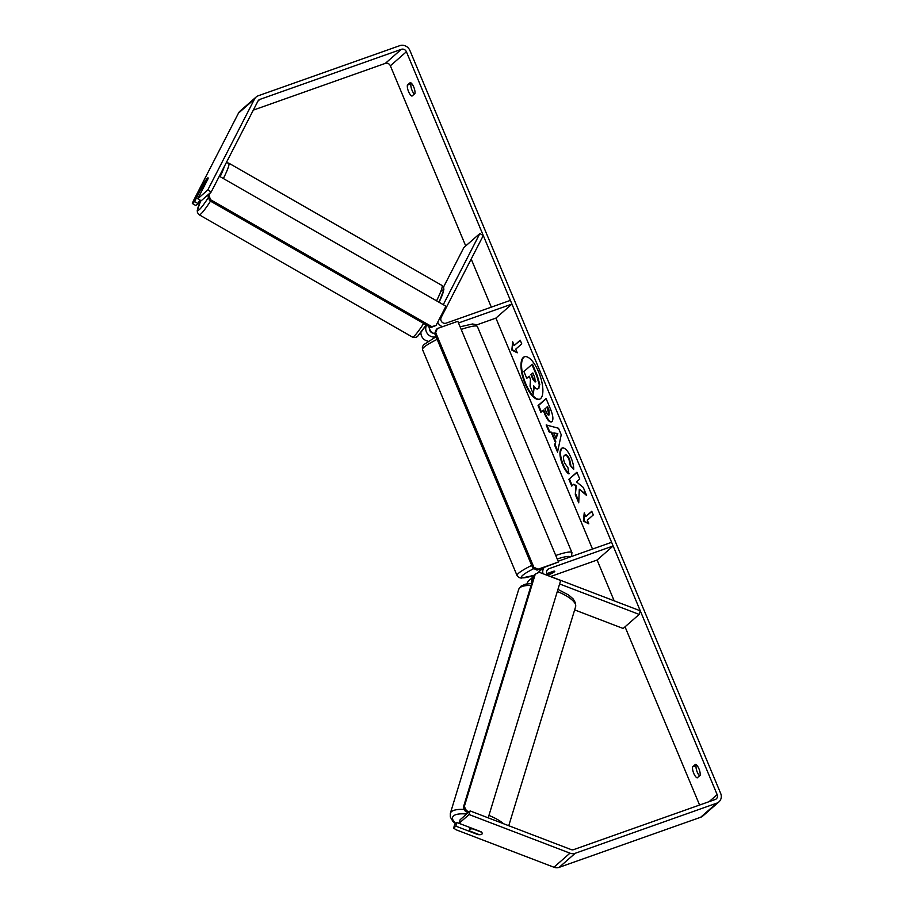 <?xml version="1.0" encoding="UTF-8"?>
<svg xmlns="http://www.w3.org/2000/svg" width="913" height="913" viewBox="0 0 913 913"><rect width="100%" height="100%" fill="white"/><g stroke="black" fill="none" stroke-linecap="round" stroke-linejoin="round"><path stroke-width="1.37" d="M426.611 325.119L426.519 325.302A8.023 7.361 48.7 0 0 427.661 333.953A8.023 7.361 48.7 0 0 435.958 336.806M443.501 287.139L463.827 247.594L479.861 233.534L443.284 304.68M420.927 332.378A8.023 7.361 48.7 0 0 428.106 341.188M476.278 325.062L495.907 318.112L511.942 304.052L510.413 300.377L446.126 323.145A4.006 3.675 48.7 0 1 441.173 317.462L483.285 235.543L479.861 233.534M458.497 322.974L511.942 304.052M437.704 322.232A8.023 7.361 48.7 0 0 442.497 326.706M434.85 333.873A8.023 7.361 -131.3 0 1 428.95 326.466M429.544 328.942A4.006 3.675 48.7 0 0 433.253 333.165M546.967 570.397L548.861 568.731A4.006 3.675 -131.3 0 0 549.318 576L640.264 610.808L639.18 614.415L623.145 628.475L574.642 609.907M639.18 614.415L559.612 583.955M531.72 583.361A8.023 7.361 -131.3 0 1 533.888 576.206A8.023 7.361 -131.3 0 1 533.911 576.183M526.961 583.864A8.023 7.361 -131.3 0 1 529.072 580.428L533.888 576.206M558.163 561.221L611.607 542.299L613.137 545.974L548.861 568.731M542.995 573.718A8.023 7.361 -131.3 0 1 543.965 567.658M547.777 574.985L550.493 574.015A6.688 0.913 157.3 0 0 554.762 571.276A6.688 0.913 157.3 0 0 553.7 571.207L546.887 573.626M550.607 576.491L597.102 560.034L613.137 545.974M481.95 834.037A6.688 2.157 17 0 1 478.823 834.493L470.092 831.15A6.688 2.157 17 0 1 469.43 829.746A6.688 2.157 17 0 1 469.716 829.358A6.688 2.157 17 0 1 472.831 828.901L481.573 832.211M481.573 832.245A6.688 2.157 17 0 1 482.098 832.907M524.701 356.686A22.551 8.445 -109.5 0 0 525.751 383.757A22.551 8.445 -109.5 0 0 539.743 399.164M538.693 372.105A22.551 8.445 -109.5 0 0 524.404 356.778A22.551 8.445 -109.5 0 0 525.169 383.962A22.551 8.445 -109.5 0 0 539.457 399.289A22.551 8.445 -109.5 0 0 538.693 372.105M211.223 191.97L207.799 189.95L197.779 198.749L201.202 200.757L211.223 191.97L257.957 101.081A4.006 3.675 -131.3 0 1 259.851 99.414L401.355 49.313A4.006 3.675 -131.3 0 1 406.399 51.744L717.15 794.607A4.006 3.675 -131.3 0 1 715.176 799.514L573.661 849.626A4.006 3.675 -131.3 0 1 571.059 849.558L470.149 810.938L469.077 814.544L569.974 853.164A8.023 7.361 -131.3 0 0 575.201 853.29L716.705 803.189A8.023 7.361 -131.3 0 0 718.93 801.888L702.896 815.948A8.023 7.361 -131.3 0 1 700.682 817.249L559.167 867.35A8.023 7.361 -131.3 0 1 553.94 867.236L456.101 829.78L453.624 828.102L455.849 826.151L477.876 834.585A6.688 2.305 16.7 0 0 482.212 833.683A6.688 2.305 16.7 0 0 481.083 831.766L459.056 823.332L469.077 814.544M253.3 110.119L385.332 63.374A4.006 3.675 -131.3 0 1 390.365 65.804L465.721 245.939M471.199 259.052L491.32 307.145M495.907 318.112L592.514 549.067M597.102 560.034L614.164 600.822M625.04 626.82L699.598 805.038M579.299 489.231L586.614 495.462L583.259 487.428L576.491 481.87L579.744 479.017L576.902 472.238L568.89 479.268L571.721 486.047L573.798 484.221L575.738 485.91L575.327 494.663L578.728 502.801L579.299 489.231L586.157 494.367M555.195 441.881L551.235 432.42L549.09 431.94L546.168 424.956L558.516 428.254L561.233 434.748L557.535 452.118L554.511 444.905L555.777 441.675L551.817 432.214L551.235 432.42M411.98 96.105A6.688 2.499 70.5 0 1 408.556 91.597A6.688 2.499 70.5 0 1 407.381 85.114L410.336 82.524A6.688 2.499 70.5 0 1 413.76 87.032A6.688 2.499 70.5 0 1 414.936 93.525L411.98 96.105M697.178 777.887L700.134 775.297A6.688 2.499 -109.5 0 0 698.959 768.814A6.688 2.499 -109.5 0 0 695.535 764.307L692.579 766.897A6.688 2.499 -109.5 0 0 693.754 773.379A6.688 2.499 -109.5 0 0 697.178 777.887M588.828 523.868L583.407 521.106L584.229 512.878L585.758 516.541L591.772 511.269L593.302 514.932L587.299 520.205L588.828 523.868M514.202 345.479L512.672 341.816L511.851 350.056L517.272 352.817L515.742 349.143L521.757 343.87L520.216 340.207L514.202 345.479L520.307 340.435M551.863 421.646C549.763 422.856 547.332 420.197 544.582 413.669L543.178 410.325L540.884 412.334L538.054 405.555L546.077 398.525L550.448 409.001C553.107 415.518 553.586 419.729 551.886 421.623L551.326 421.977M569.472 473.676C567.498 472.614 565.387 469.533 563.138 464.443C560.103 456.591 559.737 451.182 562.02 448.203L561.427 448.42C564.257 446.742 567.441 449.824 571.013 457.618C572.987 462.549 573.866 466.486 573.672 469.453L570.248 465.493L568.959 459.33C567.304 455.781 565.786 454.457 564.394 455.359L564.371 455.382C563.161 456.762 563.253 459.33 564.668 463.085L567.954 467.741L568.89 473.893C566.905 472.82 564.793 469.739 562.556 464.649C559.521 456.797 559.144 451.387 561.427 448.42L562.168 447.963M565.387 454.902L564.394 455.359M207.799 189.95L254.522 99.061A8.023 7.361 -131.3 0 1 256.097 97.052A8.023 7.361 -131.3 0 1 258.311 95.751L399.826 45.65A8.023 7.361 -131.3 0 1 409.903 50.5L720.654 793.374A8.023 7.361 -131.3 0 1 718.93 801.888M414.331 94.05A6.688 2.499 70.5 0 1 410.896 83.87L411.489 83.345M696.687 765.128L696.083 765.653A6.688 2.499 -109.5 0 0 699.529 775.833M192.346 203.508L195.77 205.516L197.995 203.565L194.572 201.556L192.346 203.508L193.179 201.259L238.498 113.121A8.023 7.361 -131.3 0 1 240.062 111.112L256.097 97.052M459.056 823.332L460.129 819.737L470.149 810.938M453.624 828.102L454.697 824.496L456.922 822.545L455.849 826.151M469.43 829.746L470.104 827.566L456.922 822.545M199.856 199.958L197.995 203.565M197.779 198.749L207.981 178.902A6.688 0.913 -59.6 0 0 208.061 177.852A6.688 0.913 -59.6 0 0 207.513 178.103A6.688 0.913 -59.6 0 0 204.774 181.71L194.572 201.556M407.381 85.114L410.896 83.87M692.579 766.897L696.083 765.653M531.948 364.481L532.53 364.276L537.38 375.859L539.834 384.601L538.271 388.63C536.981 389.554 535.452 388.596 533.694 385.765L533.34 394.062L530.065 386.222L530.43 379.157L529.186 376.179L526.755 378.313L523.914 371.534L531.948 364.481L536.787 376.065L539.252 384.807L538.853 388.424M534.231 386.564L533.34 394.062M529.278 376.407L526.755 378.313M539.834 384.601L539.252 384.807M588.565 523.229L583.407 521.106M583.989 520.901L584.685 513.962M591.864 511.485L585.758 516.541M513.129 342.9L511.851 350.056M512.433 349.85L517.009 352.178M551.817 432.214L549.09 431.94M549.683 431.735L546.921 425.161M557.763 451.056L555.093 444.699L554.511 444.905M555.093 444.699L555.777 441.675M556.097 438.434L557.82 433.538L553.826 432.99L556.097 438.434L557.238 433.743L553.826 432.99M557.82 433.538L557.238 433.743M552.445 421.441C550.345 422.651 547.914 419.991 545.164 413.463L543.76 410.108L543.178 410.325M541.375 411.9L538.636 405.349L538.054 405.555M538.636 405.349L546.168 398.753M549.124 414.901L548.953 409.903L547.617 406.73L544.924 408.796L546.259 412.003C547.344 414.468 548.222 415.461 548.93 414.97L547.035 406.936M573.798 484.221L576.32 485.705L575.327 494.663M575.92 494.458L578.796 501.34M576.32 485.705L575.738 485.91M577.005 472.466L568.89 479.268M569.472 479.063L572.211 485.613M573.672 468.574L570.248 465.493M570.83 465.288L569.541 459.125C567.886 455.576 566.368 454.252 564.976 455.153M535.28 381.931L534.721 377.4L532.861 372.961L530.932 374.65L532.804 379.135L535.098 382.033M532.952 373.189L531.514 374.444L533.386 378.918L535.863 381.725M531.514 374.444L530.932 374.65M540.062 570.785L539.617 569.712A6.688 0.913 -22.7 0 1 540.211 568.982M546.921 573.706L554.168 571.15A6.688 0.913 -22.7 0 1 554.762 571.276A6.688 0.913 -22.7 0 1 551.361 573.604L547.709 574.905M538.031 569.233L558.482 561.997L537.027 570.111L532.827 568.091L533.831 567.213L538.031 569.233L537.027 570.111M558.482 561.997L457.801 321.296L437.35 328.532L435.706 332.617L533.831 567.213M435.706 332.617L434.702 333.496L436.346 329.41L437.35 328.532M434.702 333.496L532.827 568.091M468.278 812.593L465.482 811.52L466.452 810.721L464.318 806.521L535.269 574.14L539.252 572.28L560.673 580.474L488.193 817.854M469.214 811.771L466.452 810.721M464.318 806.521L463.348 807.32L534.288 574.939L535.269 574.14M463.348 807.32L465.482 811.52M207.582 178.149A6.688 0.753 -60.2 0 0 205.471 181.002L201.419 188.877A6.688 0.753 -60.2 0 0 201.419 189.459A6.688 0.753 -60.2 0 0 201.91 189.162A6.688 0.753 -60.2 0 0 204.033 186.298L208.073 178.434A6.688 0.753 -60.2 0 0 208.13 177.967M210.287 192.791L209.009 195.268L210.469 199.685L431.723 326.603L436.026 325.496L445.943 306.209L219.325 176.209M209.454 193.522L208.084 196.192L209.009 195.268M436.026 325.496L430.799 327.527L431.723 326.603M210.469 199.685L209.545 200.598L430.799 327.527M209.545 200.598L208.084 196.192M425.161 326.489L426.519 325.302M503.542 823.72A29.752 9.598 -163 0 0 488.934 815.423M464.443 809.489A29.752 9.598 -163 0 0 451.558 811.589A29.752 9.598 -163 0 0 450.337 813.323L450.326 816.998L452.802 821.232L455.519 823.777M455.849 823.492A26.409 8.525 17 0 1 453.693 815.788A26.409 8.525 17 0 1 466.623 814.042M450.337 813.323L518.698 589.41A29.752 9.598 17 0 1 519.919 587.675A29.752 9.598 17 0 1 531.069 585.484M557.307 591.51A29.752 9.598 17 0 1 575.601 606.791L508.758 825.717M390.365 65.804L406.399 51.744M709.104 801.671L717.15 794.607M553.94 867.236L569.974 853.164M385.332 63.374L401.355 49.313M257.945 101.092L259.851 99.414M238.498 113.121L254.522 99.061M700.682 817.249L716.705 803.189M559.167 867.35L575.201 853.29M538.875 388.402L538.293 388.618M537.38 375.859L536.787 376.065M545.164 413.463L544.582 413.669M548.953 409.903L548.371 410.108M563.138 464.443L562.556 464.649M562.043 448.192L561.449 448.397M569.541 459.125L568.959 459.33M533.386 378.918L532.804 379.135M437.156 339.374A29.752 4.074 157.3 0 0 422.502 349.519L422.354 346.951L423.564 344.794L436.06 336.749M422.502 349.519L517.055 575.555A29.752 4.074 -22.7 0 1 531.708 565.409M533.865 568.594A26.409 3.618 157.3 0 0 521.38 577.142A26.409 3.618 157.3 0 0 534.173 575.327M570.157 556.976A26.409 3.618 157.3 0 0 557.227 558.996M555.755 555.458A29.752 4.074 -22.7 0 1 571.949 552.605L477.396 326.557A29.752 4.074 157.3 0 0 461.191 329.41M210.492 201.145A29.752 3.355 119.8 0 1 201.362 213.471A29.752 3.355 119.8 0 1 199.16 214.749L197.448 212.581L197.254 210.561L200.792 200.506A26.409 2.979 -60.2 0 0 199.89 209.066A26.409 2.979 -60.2 0 0 208.472 197.379M199.16 214.749L412.345 337.045A29.752 3.355 -60.2 0 0 414.536 335.767A29.752 3.355 -60.2 0 0 423.678 323.442M220.124 176.666A26.409 2.979 -60.2 0 0 224.21 166.714M436.562 300.822A29.752 3.355 -60.2 0 0 441.949 285.438L228.775 163.142A29.752 3.355 119.8 0 1 223.377 178.526M441.219 291.121A26.409 2.979 119.8 0 1 439.062 302.26M426.188 324.88A26.409 2.979 119.8 0 1 418.839 334.66M543.406 567.852L537.335 573.17M575.601 606.791L575.612 603.116L573.124 598.882L568.628 595.014L557.957 589.376M531.663 583.544L525.226 584.217L520.855 586.272L518.698 589.41M517.055 575.555L518.778 577.473L521.175 578.123L534.162 575.373M571.504 556.508L571.949 552.605M460.106 326.808L472.5 323.978L475.479 324.537L477.396 326.557M412.345 337.045C415.244 337.844 417.241 337.296 418.314 335.391L426.211 324.891M202.298 189.961L201.419 189.459M441.949 285.438L443.672 287.606L443.855 289.615L439.085 302.283M228.775 163.142L226.276 162.697"/></g></svg>
